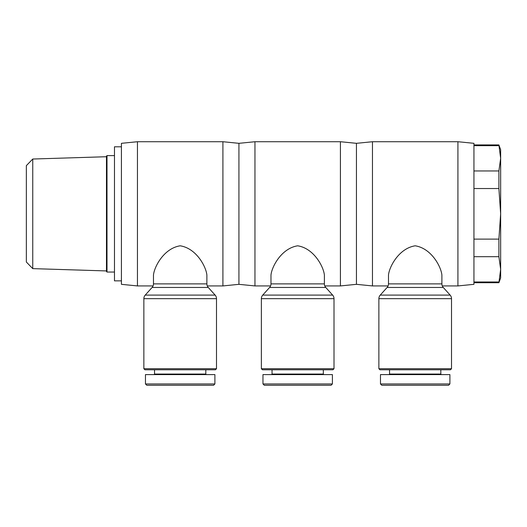 <?xml version="1.0" encoding="UTF-8"?>
<svg xmlns="http://www.w3.org/2000/svg" width="527" height="527" viewBox="0 0 527 527"><rect width="100%" height="100%" fill="white"/><g stroke="black" fill="none" stroke-linecap="round" stroke-linejoin="round"><path stroke-width="0.79" d="M388.076 285.93L372.464 285.93L356.436 284.33L356.436 143.324L372.464 141.723L457.923 141.723L473.944 143.324L473.944 284.33L457.923 285.93L457.923 141.723M372.464 285.93L372.464 141.723M451.514 368.722L451.514 298.664A5.342 5.342 0 0 0 450.137 295.094L443.266 287.459A5.342 5.342 0 0 1 441.896 283.882L441.896 275.153C441.257 267.163 431.672 248.388 415.19 245.806C398.708 248.388 389.124 267.163 388.485 275.153L388.485 283.882A5.342 5.342 0 0 1 387.114 287.459L380.244 295.094A5.342 5.342 0 0 0 378.873 298.664L378.873 368.722L379.941 369.789L450.44 369.789L451.514 368.722L378.873 368.722M380.244 295.094L450.137 295.094L443.266 287.459L387.114 287.459M457.923 285.93L442.305 285.93M440.829 369.789L440.829 374.065L389.552 374.065L389.552 369.789M441.362 374.598L440.829 374.065M389.552 374.065L389.018 374.598M380.474 383.946L380.474 374.598L449.906 374.598L449.906 383.946L380.474 383.946L381.805 385.277L448.576 385.277L449.906 383.946M270.568 285.93L254.956 285.93L238.929 284.33L238.929 143.324L254.956 141.723L340.416 141.723L356.436 143.324M254.956 285.93L254.956 141.723M356.436 284.33L340.416 285.93L340.416 141.723M334.006 368.722L334.006 298.664A5.342 5.342 0 0 0 332.636 295.094L325.758 287.459A5.342 5.342 0 0 1 324.388 283.882L324.388 275.153C323.749 267.163 314.164 248.388 297.683 245.806C281.201 248.388 271.616 267.163 270.977 275.153L270.977 283.882A5.342 5.342 0 0 1 269.607 287.459L262.736 295.094A5.342 5.342 0 0 0 261.366 298.664L261.366 368.722L262.433 369.789L332.939 369.789L334.006 368.722L261.366 368.722M262.736 295.094L332.636 295.094L325.758 287.459L269.607 287.459M340.416 285.93L324.797 285.93M323.321 369.789L323.321 374.065L272.044 374.065L272.044 369.789M323.855 374.598L323.321 374.065M272.044 374.065L271.51 374.598M262.966 383.946L262.966 374.598L332.399 374.598L332.399 383.946L262.966 383.946L264.304 385.277L331.068 385.277L332.399 383.946M153.061 285.93L137.448 285.93L121.421 284.33L121.421 143.324L137.448 141.723L222.908 141.723L238.929 143.324M137.448 285.93L137.448 141.723M238.929 284.33L222.908 285.93L222.908 141.723M216.498 368.722L216.498 298.664A5.342 5.342 0 0 0 215.128 295.094L208.257 287.459A5.342 5.342 0 0 1 206.88 283.882L206.88 275.153C206.241 267.163 196.663 248.388 180.175 245.806C163.693 248.388 154.115 267.163 153.469 275.153L153.469 283.882A5.342 5.342 0 0 1 152.099 287.459L145.228 295.094A5.342 5.342 0 0 0 143.858 298.664L143.858 368.722L144.925 369.789L215.431 369.789L216.498 368.722L143.858 368.722M145.228 295.094L215.128 295.094L208.257 287.459L152.099 287.459M222.908 285.93L207.289 285.93M205.813 369.789L205.813 374.065L154.536 374.065L154.536 369.789M206.347 374.598L205.813 374.065M154.536 374.065L154.003 374.598M145.459 383.946L145.459 374.598L214.897 374.598L214.897 383.946L145.459 383.946L146.796 385.277L213.56 385.277L214.897 383.946M121.421 280.858L114.478 280.858L114.478 146.796L121.421 146.796M473.944 282.729L498.898 282.729L500.65 269.337L498.898 256.689L498.898 239.113L500.65 213.824L498.898 188.541L498.898 170.959L500.65 158.317L500.65 149.734L498.898 144.925L473.944 144.925M498.898 282.729L500.65 277.92L500.65 158.317L498.898 144.925M106.467 270.931L32.753 268.625L32.753 159.029L106.467 156.723M32.753 159.029L26.35 165.636L26.35 262.018L32.753 268.625M114.478 272.044L107.001 272.044L107.001 155.61L114.478 155.61M107.001 155.61L106.467 156.144L106.467 271.51L107.001 272.044M473.944 281.978L498.898 281.978M498.898 256.689L473.944 256.689M473.944 239.113L498.898 239.113M498.898 188.541L473.944 188.541M473.944 170.959L498.898 170.959M498.898 145.676L473.944 145.676M378.873 298.664L451.514 298.664M261.366 298.664L334.006 298.664M143.858 298.664L216.498 298.664M206.88 283.882L153.469 283.882M324.388 283.882L270.977 283.882M441.896 283.882L388.485 283.882"/></g></svg>

